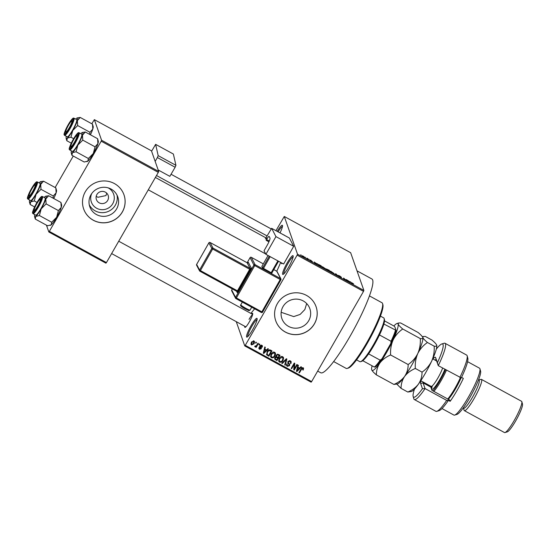 <?xml version="1.0" encoding="UTF-8"?>
<svg xmlns="http://www.w3.org/2000/svg" width="550" height="550" viewBox="0 0 550 550"><rect width="100%" height="100%" fill="white"/><g stroke="black" fill="none" stroke-linecap="round" stroke-linejoin="round"><path stroke-width="0.82" d="M288.613 267.142A10.684 1.664 118.6 0 1 283.051 274.436A10.684 1.664 118.6 0 1 287.141 262.955A10.684 1.664 118.6 0 1 293.164 255.915A10.684 1.664 118.6 0 1 288.613 267.142M293.143 256.85A9.79 1.526 -61.4 0 0 287.973 263.546A9.79 1.526 -61.4 0 0 283.827 273.907M252.567 329.828A10.684 1.664 118.6 0 1 247.005 337.116A10.684 1.664 118.6 0 1 251.096 325.634A10.684 1.664 118.6 0 1 257.118 318.601A10.684 1.664 118.6 0 1 252.567 329.828M257.097 319.536A9.79 1.526 -61.4 0 0 251.928 326.232A9.79 1.526 -61.4 0 0 247.782 336.593M108.13 187.853A11.825 11.564 -19.3 0 1 112.743 203.713A11.825 11.564 -19.3 0 1 97.213 208.546A11.825 11.564 -19.3 0 1 91.685 193.621M96.876 194.542A6.229 6.098 160.7 0 0 101.695 203.583A6.229 6.098 160.7 0 0 108.157 195.429A6.229 6.098 160.7 0 0 96.876 194.542M96.188 196.336L97.907 197.285L105.978 195.58L106.714 193.153M90.936 194.796A14.829 14.506 160.7 0 0 102.41 216.315A14.829 14.506 160.7 0 0 117.789 196.907A14.829 14.506 160.7 0 0 90.936 194.796M89.279 204.827A14.829 14.506 160.7 0 0 117.012 195.099M85.298 191.771A21.367 20.9 160.7 0 0 83.662 208.959A21.367 20.9 160.7 0 0 101.826 222.771A21.367 20.9 160.7 0 0 122.341 212.004A21.367 20.9 160.7 0 0 123.984 194.817A21.367 20.9 160.7 0 0 105.813 181.005A21.367 20.9 160.7 0 0 85.298 191.771M83.648 208.924A21.367 20.9 160.7 0 0 101.819 222.702A21.367 20.9 160.7 0 0 122.32 211.936A21.367 20.9 160.7 0 0 123.97 194.782M306.68 303.572L304.837 309.567L300.142 314.421L293.728 316.594L281.16 312.283M308.729 320.678A14.829 14.506 -19.3 0 1 281.875 318.56A14.829 14.506 -19.3 0 1 297.254 299.152A14.829 14.506 -19.3 0 1 308.729 320.678M277.379 303.607A21.367 20.9 160.7 0 0 275.736 320.794A21.367 20.9 160.7 0 0 293.906 334.606A21.367 20.9 160.7 0 0 314.421 323.84A21.367 20.9 160.7 0 0 316.058 306.653A21.367 20.9 160.7 0 0 297.894 292.841A21.367 20.9 160.7 0 0 277.379 303.607M275.722 320.76A21.367 20.9 160.7 0 0 293.899 334.538A21.367 20.9 160.7 0 0 314.394 323.771A21.367 20.9 160.7 0 0 316.051 306.618M282.322 263.292A8.009 1.251 118.6 0 1 281.793 263.643A8.009 1.251 118.6 0 1 281.449 262.817M251.659 313.83A8.009 1.251 118.6 0 1 252.718 313.507A8.009 1.251 118.6 0 1 249.301 321.929A8.009 1.251 118.6 0 1 245.128 327.394A8.009 1.251 118.6 0 1 244.833 326.329M357.012 270.847L371.938 279.001A53.412 8.332 118.6 0 1 350.006 336.359A53.412 8.332 118.6 0 1 320.726 372.756L317.673 371.092M280.665 262.384A40.954 6.387 118.6 0 1 276.767 271.219L273.79 269.596L276.746 271.212L280.582 278.589L280.225 279.51L254.753 265.595L236.397 297.942L261.862 311.857L280.225 279.51L280.919 279.799L262.563 312.146L280.919 279.785A0.887 0.873 -27.5 0 0 280.94 278.953L277.097 271.576A0.887 0.873 152.5 0 0 276.746 271.212L276.719 271.198M305.305 257.317L305.793 257.586L305.305 257.317M307.368 258.679L307.209 258.218L307.697 258.486L308.007 259.373L306.453 258.5L307.368 258.782M308.674 259.16L309.162 259.428L308.674 259.16M309.966 259.944L312.414 261.587L309.966 259.889M311.066 260.411L310.454 260.164M311.293 261.174L311.864 261.477M316.848 263.78L317.659 263.924L316.594 264.33L316.078 264.048L314.084 261.972L316.848 263.78L316.546 264.303M325.813 269.143L324.266 268.538L322.156 266.874L322.486 266.702L325.944 269.087M322.156 266.874L322.486 266.702L322.272 267.08M333.877 273.549L332.331 272.944L330.22 271.281L330.557 271.109L334.008 273.494M330.22 271.281L330.557 271.109L330.337 271.487M351.402 282.673L353.567 283.834L351.904 282.81L352.186 283.772L351.697 283.504L351.395 282.535M351.904 282.81L351.643 283.36M297.516 254.189L363.887 290.448L363.509 291.383L297.137 255.131L297.516 254.189L284.281 216.466L275.949 230.677M363.887 290.448L350.653 252.718L284.281 216.466M349.965 281.868L350.776 282.012L349.711 282.418L349.195 282.136L347.194 280.06L349.965 281.868L349.663 282.391M346.486 280.466L346.143 279.482L347.064 280.974L344.128 278.575L344.472 279.558L343.977 279.29L343.551 278.066L346.418 280.582M338.195 275.413L339.604 275.894L341.371 277.2L338.683 275.681L341.413 277.626L340.127 277.2L338.525 276.024L340.718 277.145L338.195 275.357M334.551 274.141L336.146 274.024L338.03 276.038L335.988 274.051L334.551 274.141M326.418 268.998L329.306 270.284L329.739 271.507L326.748 269.631L327.195 269.665L326.411 268.929M318.154 264.694C317.907 264.282 318.457 264.413 319.798 265.093L321.241 265.877L321.668 267.101L318.154 264.536M301.964 255.716L304.7 257.201L303.49 256.919L301.957 255.592M300.671 254.788L301.166 255.056L300.671 254.788M297.137 255.131L245.266 345.331L311.637 381.583L311.135 382.174L244.771 345.923L236.252 321.64M255.956 342.134L256.451 342.403L256.011 343.166L255.523 342.897L255.956 342.134M259.325 343.97L259.82 344.238L259.38 345.008L258.885 344.74L259.325 343.97M267.864 348.631L268.379 348.913L263.808 353.451L263.292 353.169L264.798 346.961L265.313 347.243L264.818 349.071L266.516 349.999L267.864 348.631M275.241 352.832L275.516 353.829L274.945 355.926C274.182 357.507 273.006 358.098 271.432 357.706L270.614 356.73L271.123 353.925L272.718 352.268L274.594 352.22L275.392 353.155M283.312 357.239L283.587 358.236L283.016 360.332C282.253 361.914 281.077 362.505 279.496 362.113L278.678 361.137L279.187 358.332L280.782 356.675L282.659 356.627L283.587 358.236L283.463 357.562M289.218 364.753L287.952 363.234L287.939 361.549L290.366 360.834L291.197 361.763L290.95 363.529L290.421 363.33L290.572 362.141L289.96 361.433L288.441 361.811L288.337 362.56L289.706 364.354L289.534 365.668L287.293 366.376L286.522 365.516L286.736 363.969L287.265 364.162L287.121 365.179L287.643 365.736L289.053 365.386L288.942 363.969L287.76 362.856M300.974 366.719L301.489 367.001L296.918 371.539L296.402 371.257L297.914 365.049L298.43 365.331L297.935 367.159L299.633 368.087L300.974 366.719M363.509 291.383L311.637 381.583M303.524 368.136L303.236 370.061L302.706 369.861L302.754 368.424L301.991 368.541L299.399 372.893L298.904 372.625L300.994 368.988L303.132 367.812L303.641 368.362M302.507 367.723L303.002 368.706L302.507 367.723L301.751 367.84M296.863 364.471L297.351 364.746L294.278 370.095L293.755 369.806L294.147 364.389L291.679 368.679L291.191 368.411L294.264 363.055L294.793 363.344L294.401 368.754L296.863 364.471M286.385 358.751L286.866 359.013L285.244 365.159L284.735 364.884L286.296 359.521L282.281 363.543L281.765 363.261L286.385 358.751M275.804 356.269L276.018 356.881L276.1 355.204L278.499 354.447L280.026 355.279L276.946 360.628L274.677 359.033L274.842 357.713L275.873 356.599M267.348 351.374L267.238 354.365L268.634 355.52L266.537 354.248L266.784 354.949L267.101 351.773C267.85 350.185 268.984 349.621 270.518 350.082L271.954 350.873L268.881 356.221L266.53 354.509M261.814 345.242L262.426 345.902L262.295 347.146L261.766 346.947L261.463 345.778L260.452 346.019L261.387 347.813L261.264 348.776L259.518 349.284L258.899 348.59L259.022 347.552L259.82 348.721L260.728 348.59L259.731 346.871L259.909 345.847L261.814 345.242M261.216 345.077L261.848 346.204L261.161 345.049M259.552 347.751L259.82 348.721M260.728 348.59L259.683 346.5M257.923 343.207L258.418 343.475L256.176 347.366L255.688 347.098L256.046 346.479L255.062 346.851L254.712 346.383L256.218 345.971L257.923 343.207M253.928 340.931L254.533 341.639L254.141 343.695L251.611 344.967L251.006 344.252L251.377 342.244L253.928 340.931M101.2 141.192L101.578 140.25L158.689 171.442L158.311 172.384L101.2 141.192L49.335 231.392L106.439 262.584L105.937 263.175L48.833 231.983L46.441 225.156M158.689 171.442L151.456 150.831L94.353 119.639L91.816 123.771M73.26 156.035L55.151 187.522M101.578 140.25L94.353 119.639M158.311 172.384L106.439 262.584M48.833 231.983L49.335 231.392M254.595 308.791A40.954 6.387 118.6 0 1 250.793 313.356M277.193 231.357A10.684 1.664 118.6 0 1 282.507 225.528A10.684 1.664 118.6 0 1 280.005 232.897M283.876 235.008A8.009 1.251 118.6 0 1 284.268 235.187A8.009 1.251 118.6 0 1 284.274 235.228M244.771 345.923L245.266 345.331M252.622 314.572A7.122 1.114 -61.4 0 0 249.033 319.378M282.487 226.462A9.79 1.526 -61.4 0 0 278.087 231.853M303.442 367.909L303.236 370.061M301.792 367.957L301.991 368.541M299.152 372.192L299.399 372.893M299.516 368.026L299.056 368.479M296.883 370.638L296.918 371.539M298.052 365.124L297.935 367.159M299.111 368.624L298.863 367.922L297.495 367.18L296.945 370.824L299.111 368.624L297.743 367.874L296.945 370.824M297.495 367.18L297.743 367.874M294.511 363.192L294.278 370.095M293.899 363.688L294.147 364.389M291.438 367.978L291.679 368.679M291.039 361.433L290.95 363.529M290.572 362.141L289.96 361.433M289.712 360.738L289.341 360.587M288.214 361.171L288.441 361.811M288.104 361.309L288.337 362.56M289.534 364.024L289.534 365.668M288.021 365.888L287.052 365.674L287.293 366.376M287.052 365.674L286.447 365.145M286.846 364.004L287.121 365.179M286.488 358.806L284.996 364.464L285.244 365.159M286.117 359.013L286.296 359.521M282.074 362.959L282.281 363.543M283.339 357.534L283.016 360.332M280.252 361.632L279.256 361.419L279.496 362.113M279.256 361.419L278.589 360.772M279.428 357.919L279.001 360.051L279.854 361.487C281.071 361.776 281.964 361.295 282.528 360.058L282.906 357.974L282.301 357.252L279.668 358.614L279.249 360.752M282.906 357.974L281.641 356.407M278.939 359.239L279.187 359.941M279.434 357.94L279.668 358.614M282.061 356.551L282.301 357.252M279.531 355.011L279.173 355.63L277.585 354.853L276.595 355.465L276.464 356.366L278.094 357.514L277.736 358.132M275.172 357.287L275.261 358.669L276.815 359.734L276.946 360.628M276.698 359.927L275.179 359.095L275.419 359.796M275.179 359.095L274.608 358.648M276.258 354.963L276.464 356.366M278.094 357.514L279.173 355.637L278.926 354.936L277.337 354.159M275.028 357.445L275.261 358.669M276.815 359.734L277.736 358.139L277.489 357.438L275.956 356.696M276.024 356.703L276.265 357.404L275.385 357.892M277.736 358.139L276.265 357.404M276.368 354.812L276.595 355.465M277.351 354.186L277.585 354.853M277.887 354.365L278.128 355.066M275.275 353.127L274.945 355.926M272.188 357.225L271.184 357.005L271.432 357.706M271.184 357.005L270.518 356.366M271.356 353.513L270.937 355.644L271.789 357.081C273.006 357.369 273.893 356.888 274.464 355.651L274.835 353.567L274.237 352.846L271.604 354.207L271.178 356.345M274.835 353.567L273.57 352M270.868 354.832L271.116 355.534M271.363 353.533L271.604 354.207M273.989 352.144L274.237 352.846M271.466 350.604L271.102 351.223M268.634 355.52L268.881 356.221M267.341 351.354L266.991 353.664M268.744 355.328L271.102 351.23L270.861 350.529L269.356 349.807M266.874 353.437L267.238 354.365M268.338 350.281L268.538 350.852L267.589 352.048M269.974 350.048L270.222 350.742L268.538 350.852M271.102 351.23L270.222 350.742M266.399 349.938L265.946 350.391M263.766 352.55L263.808 353.451M264.935 347.036L264.818 349.071M265.994 350.536L265.746 349.834L264.378 349.092L263.587 352.034L263.835 352.736L265.994 350.536L264.626 349.786L263.835 352.736M264.378 349.092L264.626 349.786M262.247 345.586L262.295 347.146M260.239 345.421L260.452 346.019M260.212 345.324L260.377 346.445M261.202 347.469L261.264 348.776M259.93 348.769L259.277 348.583L259.518 349.284M259.277 348.583L258.844 348.232M259.304 347.05L259.579 348.019M260.487 347.889L260.514 347.483L260.487 347.889M259.132 344.307L259.38 345.008M256.719 345.297L255.936 346.17M255.936 346.672L256.176 347.366M255.798 345.778L254.815 346.149M254.849 346.246L255.062 346.851M255.764 342.471L256.011 343.166M254.375 341.323L254.141 343.695M251.982 344.431L251.364 344.266L251.611 344.967M251.364 344.266L250.924 343.874M251.646 341.77L251.701 343.716M253.351 340.78L253.969 341.921L253.309 340.766M251.948 344.417L253.646 343.427L253.598 341.481L251.893 342.471L251.948 344.417L251.329 343.276M251.659 341.804L251.893 342.471M349.91 282.343L350.261 281.731M349.518 282.026L348.48 281.174L349.387 282.246M349.594 282.356L349.848 281.916M346.39 280.184L346.637 279.751M343.881 279.008L344.128 278.575M343.812 278.816L344.073 278.355M335.349 274.312L335.665 273.762M332.282 272.8L333.513 273.061L330.715 271.549L332.228 272.882M333.389 273.439L333.513 273.061M329.051 270.724L329.306 270.284M329.196 271.095L327.236 269.878L329.141 271.184M327.236 269.844L327.635 269.961M329.017 270.593L326.906 269.266L328.969 270.676M326.824 269.411L327.319 269.328M324.211 268.393L325.449 268.654L322.644 267.142L324.163 268.476M325.318 269.032L325.449 268.654M320.994 266.31L321.241 265.877M321.124 266.688L320.794 265.753L318.739 264.777L321.076 266.778M318.526 265.183L318.739 264.777M316.793 264.254L317.144 263.643M316.401 263.938L315.37 263.086L316.271 264.158M316.484 264.268L316.731 263.828M307.423 258.968L307.697 258.486M303.456 256.795L304.205 256.939L303.201 256.114L302.452 255.977L303.414 256.877M382.587 303.614L382.917 304.796A36.499 5.692 118.6 0 1 367.366 343.159A36.499 5.692 118.6 0 1 348.363 368.06L347.188 368.418A37.393 5.83 -61.4 0 0 366.651 342.911A37.393 5.83 -61.4 0 0 382.587 303.614A37.393 5.83 -61.4 0 0 382.002 302.761L369.476 295.914M333.63 361.543L346.156 368.39A37.393 5.83 -61.4 0 0 347.188 368.418M80.843 133.705A11.749 1.836 -61.4 0 1 81.661 132.894A11.749 1.836 118.6 0 1 82.349 132.468A11.749 1.836 118.6 0 1 82.844 132.694A11.749 1.836 118.6 0 1 82.466 135.204L85.312 132L82.349 132.468M77.907 134.221A8.009 1.251 118.6 0 1 77.921 134.248A8.009 1.251 118.6 0 1 75.047 141.701A8.009 1.251 118.6 0 1 70.331 148.136A8.009 1.251 118.6 0 1 69.994 147.978A8.009 1.251 118.6 0 1 73.404 139.528A8.009 1.251 118.6 0 1 77.907 134.221M81.874 134.379A9.79 1.526 -61.4 0 0 81.737 134.193L79.111 132.756A9.79 1.526 118.6 0 1 79.255 132.942A9.79 1.526 118.6 0 1 75.426 142.684A9.79 1.526 118.6 0 1 69.719 149.951L72.346 151.381A9.79 1.526 -61.4 0 0 78.052 144.114A9.79 1.526 -61.4 0 0 81.874 134.379M97.598 138.71L97.907 143.632A11.749 1.836 118.6 0 0 98.292 141.171L97.598 138.71L85.312 132M82.775 140.126L82.466 135.204A11.749 1.836 118.6 0 1 77.846 145.09L82.775 140.126L95.061 146.836L93.287 153.526L88.358 158.489L76.072 151.779L77.846 145.09A11.749 1.836 118.6 0 1 72.421 152.673L76.072 151.779M88.358 158.489L87.856 161.109A11.749 1.836 118.6 0 0 93.287 153.526A11.749 1.836 118.6 0 0 97.907 143.632L95.061 146.836M86.763 161.659L87.168 161.535A11.749 1.836 118.6 0 0 87.856 161.109L84.198 162.009L71.919 155.299L72.421 152.673A11.749 1.836 118.6 0 1 71.225 152.831A11.749 1.836 118.6 0 1 71.459 150.892M71.225 152.831L71.919 155.299M73.597 143.626A6.229 0.969 -61.4 0 0 76.471 138.078A6.229 0.969 -61.4 0 0 76.766 135.623A6.229 0.969 -61.4 0 0 74.312 138.579A6.229 0.969 -61.4 0 0 70.867 146.431A6.229 0.969 -61.4 0 0 73.597 143.626M70.029 126.376A6.229 0.969 -61.4 0 0 71.658 121.062A6.229 0.969 -61.4 0 0 67.657 126.692A6.229 0.969 -61.4 0 0 65.759 131.863A6.229 0.969 -61.4 0 0 70.029 126.376M36.108 205.012A6.229 0.969 -61.4 0 0 34.21 210.183A6.229 0.969 -61.4 0 0 38.479 204.696A6.229 0.969 -61.4 0 0 40.109 199.382A6.229 0.969 -61.4 0 0 36.108 205.012M32.539 187.763A6.229 0.969 -61.4 0 0 29.102 195.614A6.229 0.969 -61.4 0 0 31.831 192.809A6.229 0.969 -61.4 0 0 34.705 187.261A6.229 0.969 -61.4 0 0 35.001 184.814A6.229 0.969 -61.4 0 0 32.539 187.763M356.551 359.865L359.844 361.666A24.929 3.884 -61.4 0 0 360.539 361.687A24.929 3.884 -61.4 0 0 375.21 341.653A24.929 3.884 -61.4 0 0 384.134 318.478A24.929 3.884 -61.4 0 0 384.106 318.381A24.929 3.884 -61.4 0 0 383.749 317.914L380.449 316.113M384.436 319.571A24.035 3.747 118.6 0 1 384.464 319.66A24.035 3.747 118.6 0 1 383.873 324.026A24.035 3.747 118.6 0 1 379.473 334.943A24.035 3.747 118.6 0 1 368.603 353.856A24.035 3.747 118.6 0 1 362.78 360.717A24.035 3.747 118.6 0 1 361.707 361.322L360.539 361.687M374.976 367.049L374.351 367.043A24.035 3.747 -61.4 0 0 380.181 360.181L381.989 358.793A23.148 3.609 118.6 0 1 374.976 367.049M362.78 360.717L374.351 367.043M383.873 324.026L396.076 330.357A23.148 3.609 118.6 0 1 390.782 343.502L381.989 358.793M384.533 320.891L393.938 326.026L394.852 326.858L396.076 330.357M368.603 353.856L380.181 360.181M390.782 343.502L391.05 341.268A24.035 3.747 -61.4 0 0 395.45 330.344M379.473 334.943L391.05 341.268M93.17 126.562A11.749 1.836 118.6 0 1 93.184 126.603A11.749 1.836 118.6 0 1 92.792 129.064L89.946 132.268L77.667 125.558L77.358 120.636L80.204 117.432L77.241 117.899A11.749 1.836 118.6 0 1 77.358 120.636A11.749 1.836 118.6 0 1 72.737 130.522L77.667 125.558M90.406 134.778A11.749 1.836 118.6 0 0 92.792 129.064L92.489 124.142L93.184 126.603M71.266 143.165L66.811 140.731L67.313 138.112A11.749 1.836 118.6 0 1 66.131 138.311A11.749 1.836 118.6 0 1 66.117 138.263A11.749 1.836 118.6 0 1 66.351 136.331M64.886 133.416A8.009 1.251 118.6 0 1 68.296 124.96A8.009 1.251 118.6 0 1 72.799 119.652A8.009 1.251 118.6 0 1 72.813 119.687A8.009 1.251 118.6 0 1 69.939 127.132A8.009 1.251 118.6 0 1 65.223 133.574A8.009 1.251 118.6 0 1 64.886 133.416M64.611 135.382L67.237 136.812A9.79 1.526 -61.4 0 0 72.944 129.553A9.79 1.526 -61.4 0 0 76.766 119.811A9.79 1.526 -61.4 0 0 76.629 119.625L74.002 118.195A9.79 1.526 118.6 0 1 74.14 118.381A9.79 1.526 118.6 0 1 70.317 128.116A9.79 1.526 118.6 0 1 64.611 135.382L64.233 134.915C63.463 134.564 65.065 130.708 69.025 123.331C73.693 116.291 73.425 118.422 74.002 118.195M73.659 138.683L70.964 137.211L72.737 130.522A11.749 1.836 -61.4 0 1 67.313 138.112L70.964 137.211M66.674 140.243L66.811 140.731M92.489 124.142L80.204 117.432M89.946 132.268L89.726 134.406M75.735 119.137A11.749 1.836 118.6 0 1 76.553 118.333A11.749 1.836 118.6 0 1 77.241 117.899M44.186 197.457A11.749 1.836 -61.4 0 1 45.004 196.653A11.749 1.836 118.6 0 1 45.691 196.219A11.749 1.836 118.6 0 1 46.179 196.453A11.749 1.836 118.6 0 1 45.808 198.956L48.654 195.752L45.691 196.219M41.25 197.972A8.009 1.251 118.6 0 1 41.257 198.007A8.009 1.251 118.6 0 1 38.39 205.452A8.009 1.251 118.6 0 1 33.674 211.894A8.009 1.251 118.6 0 1 33.337 211.736A8.009 1.251 118.6 0 1 36.74 203.28A8.009 1.251 118.6 0 1 41.25 197.972M45.217 198.131A9.79 1.526 -61.4 0 0 45.073 197.945L42.453 196.515A9.79 1.526 118.6 0 1 42.591 196.701A9.79 1.526 118.6 0 1 38.768 206.436A9.79 1.526 118.6 0 1 33.062 213.702L35.688 215.133A9.79 1.526 -61.4 0 0 41.388 207.873A9.79 1.526 -61.4 0 0 45.217 198.131M60.94 202.462L61.242 207.384A11.749 1.836 118.6 0 0 61.634 204.93L60.94 202.462L48.654 195.752M46.117 203.878L45.808 198.956A11.749 1.836 118.6 0 1 41.188 208.842L46.117 203.878L58.396 210.588L56.623 217.278L51.7 222.241L39.414 215.531L41.188 208.842A11.749 1.836 118.6 0 1 35.764 216.432L39.414 215.531M51.7 222.241L51.198 224.861A11.749 1.836 118.6 0 0 56.623 217.278A11.749 1.836 118.6 0 0 61.242 207.384L58.396 210.588M50.105 225.417L50.511 225.294A11.749 1.836 118.6 0 0 51.198 224.861L47.541 225.761L35.255 219.051L35.764 216.432A11.749 1.836 118.6 0 1 34.568 216.583A11.749 1.836 118.6 0 1 34.794 214.651M34.568 216.583L35.255 219.051M56.506 190.314A11.749 1.836 118.6 0 1 56.519 190.362A11.749 1.836 118.6 0 1 56.134 192.816L53.288 196.02L41.002 189.317L40.7 184.387L43.546 181.184L40.576 181.651A11.749 1.836 118.6 0 1 40.7 184.387A11.749 1.836 118.6 0 1 36.08 194.281L41.002 189.317M53.742 198.529A11.749 1.836 118.6 0 0 56.134 192.816L55.832 187.894L56.519 190.362M34.609 206.917L30.147 204.483L30.649 201.864A11.749 1.836 118.6 0 1 29.473 202.063A11.749 1.836 118.6 0 1 29.453 202.015A11.749 1.836 118.6 0 1 29.686 200.083M28.229 197.168A8.009 1.251 118.6 0 1 31.632 188.712A8.009 1.251 118.6 0 1 36.142 183.404A8.009 1.251 118.6 0 1 36.149 183.439A8.009 1.251 118.6 0 1 33.282 190.884A8.009 1.251 118.6 0 1 28.566 197.326A8.009 1.251 118.6 0 1 28.229 197.168M27.954 199.134L30.58 200.564A9.79 1.526 -61.4 0 0 36.279 193.304A9.79 1.526 -61.4 0 0 40.109 183.562A9.79 1.526 -61.4 0 0 39.964 183.377L37.345 181.947A9.79 1.526 118.6 0 1 37.483 182.133A9.79 1.526 118.6 0 1 33.66 191.867A9.79 1.526 118.6 0 1 27.954 199.134L27.569 198.667C26.806 198.316 28.401 194.459 32.361 187.083C37.036 180.042 36.767 182.174 37.345 181.947M37.001 202.434L34.306 200.963L36.08 194.281A11.749 1.836 -61.4 0 1 30.649 201.864L34.306 200.963M30.009 203.995L30.147 204.483M55.832 187.894L43.546 181.184M53.288 196.02L53.068 198.158M39.078 182.896A11.749 1.836 118.6 0 1 39.889 182.084A11.749 1.836 118.6 0 1 40.576 181.651M414.48 389.077A30.271 4.723 -61.4 0 0 413.153 396.433A30.271 4.723 -61.4 0 0 422.462 388.699L420.661 383.556A15.132 2.358 118.6 0 1 420.984 380.854M414.315 399.527L435.923 411.331A32.051 4.998 -61.4 0 0 436.81 411.359A32.051 4.998 -61.4 0 0 446.696 400.386L425.088 388.589A32.051 4.998 118.6 0 1 414.315 399.527A32.051 4.998 118.6 0 1 413.813 398.798L413.153 396.433M423.046 381.982A13.351 2.083 -61.4 0 0 423.081 382.869L425.088 388.589L422.462 388.699M479.937 368.809L480.604 371.174A24.929 3.884 118.6 0 1 469.982 397.368A24.929 3.884 118.6 0 1 457.002 414.377L454.658 415.099A26.709 4.166 -61.4 0 0 468.559 396.88A26.709 4.166 -61.4 0 0 479.937 368.809A26.709 4.166 -61.4 0 0 479.524 368.197L467.582 361.673M478.562 379.844L479.029 380.105A16.026 2.502 118.6 0 1 472.457 397.313A16.026 2.502 118.6 0 1 463.671 408.231L463.196 407.969M478.857 380.009L480.941 379.369A17.806 2.777 118.6 0 1 481.429 379.383A17.806 2.777 118.6 0 1 474.121 398.502A17.806 2.777 118.6 0 1 464.358 410.637A17.806 2.777 118.6 0 1 464.083 410.231L463.492 408.134M521.84 401.713L522.5 404.078A16.026 2.502 118.6 0 1 515.673 420.915A16.026 2.502 118.6 0 1 507.327 431.846L504.982 432.568A17.806 2.777 -61.4 0 0 514.25 420.42A17.806 2.777 -61.4 0 0 521.84 401.713A17.806 2.777 -61.4 0 0 521.558 401.301L481.429 379.383M461.533 377.403L463.327 378.386A26.709 4.166 -61.4 0 1 456.981 390.555A26.709 4.166 -61.4 0 1 450.141 401.321L447.831 400.056L448.106 400.847A30.271 4.723 118.6 0 1 439.154 410.637L436.81 411.359M459.882 377.458A32.051 4.998 -61.4 0 0 467.149 355.809L467.809 358.174A30.271 4.723 118.6 0 1 461.292 377.912L438.274 365.654L436.274 359.934A13.351 2.083 -61.4 0 0 436.081 359.686A13.351 2.083 -61.4 0 0 434.995 360.106M467.149 355.809A32.051 4.998 -61.4 0 0 466.647 355.08L445.039 343.276A32.051 4.998 118.6 0 1 438.274 365.654L437.408 362.711A30.271 4.723 -61.4 0 0 441.808 343.97A30.271 4.723 -61.4 0 0 436.336 349.064M441.808 343.97L444.152 343.248A32.051 4.998 118.6 0 1 445.039 343.276M432.933 358.978A15.132 2.358 118.6 0 1 435.607 357.562L437.408 362.711M441.973 408.554L453.915 415.078A26.709 4.166 -61.4 0 0 454.658 415.099M430.767 386.196A13.351 2.083 118.6 0 0 430.788 387.035A13.351 2.083 118.6 0 0 430.801 387.083L431.949 390.356L449.701 400.056L450.141 401.321M446.696 400.386L448.106 400.847M431.729 386.959A15.132 2.358 -61.4 0 0 431.399 388.781M464.358 410.637L504.487 432.554A17.806 2.777 -61.4 0 0 504.982 432.568M432.905 390.878A18.693 2.915 -61.4 0 0 444.668 371.614A18.693 2.915 -61.4 0 0 445.562 369.634M446.476 370.129A19.587 3.053 118.6 0 1 445.713 371.8A19.587 3.053 118.6 0 1 433.888 391.414M461.092 377.85A18.693 2.915 118.6 0 1 460.103 380.043A18.693 2.915 118.6 0 1 448.339 399.314M447.783 399.004A19.587 3.053 -61.4 0 0 459.601 379.39A19.587 3.053 -61.4 0 0 460.405 377.623M420.276 338.58C422.194 338.855 423.033 338.498 422.799 337.507L422.826 337.611A26.709 4.166 118.6 0 1 422.833 337.611A26.709 4.166 118.6 0 1 417.794 353.513C420.083 349.002 423.301 345.331 427.439 342.492C424.875 340.326 423.328 338.669 422.799 337.507C422.276 336.353 420.723 334.696 418.158 332.53L400.627 322.953L398.606 322.994L398.104 324.019C398.626 325.181 400.18 326.837 402.744 329.003L420.276 338.58C420.619 343.881 419.794 348.858 417.794 353.513C415.511 358.022 412.301 361.694 408.155 364.54L390.617 354.963C390.28 349.663 391.105 344.685 393.099 340.024C395.388 335.521 398.599 331.843 402.744 329.003M408.155 364.54C408.176 368.857 406.993 372.831 404.607 376.447C401.974 379.871 398.399 382.532 393.903 384.443L376.372 374.866C376.351 370.549 377.534 366.575 379.913 362.959C382.553 359.535 386.121 356.874 390.617 354.963M393.903 384.443L397.547 383.907A26.709 4.166 118.6 0 0 404.607 376.447C407.248 373.024 410.816 370.363 415.319 368.452C414.975 363.151 415.8 358.174 417.794 353.513A26.709 4.166 118.6 0 1 404.607 376.447C402.229 380.064 401.046 384.038 401.067 388.355L396.832 384.127M393.869 325.985A26.709 4.166 118.6 0 1 396.983 323.496A26.709 4.166 118.6 0 1 398.104 324.019A26.709 4.166 -61.4 0 1 393.099 340.024A26.709 4.166 118.6 0 1 379.913 362.959A26.709 4.166 118.6 0 1 371.731 369.889C372.24 371.023 373.787 372.687 376.372 374.866M371.731 369.889A26.709 4.166 118.6 0 1 371.697 369.786A26.709 4.166 118.6 0 1 372.109 365.812M422.799 337.507L423.301 336.483L425.322 336.442L432.046 340.12C434.617 342.279 436.164 343.942 436.693 345.097L436.721 345.194A26.709 4.166 118.6 0 1 436.721 345.201A26.709 4.166 118.6 0 1 431.688 361.103A26.709 4.166 118.6 0 1 418.502 384.038A26.709 4.166 118.6 0 1 411.441 391.49L407.797 392.033L401.067 388.355M436.693 345.097C436.927 346.087 436.088 346.445 434.17 346.17C434.514 351.471 433.682 356.448 431.688 361.103C429.399 365.612 426.188 369.284 422.043 372.123C422.063 376.447 420.881 380.414 418.502 384.038C415.862 387.454 412.294 390.122 407.797 392.033M422.043 372.123L415.319 368.452M434.17 346.17L427.439 342.492M175.931 165.33L175.141 167.248L157.389 157.554L158.18 155.636L175.931 165.33L173.374 154.041L155.623 144.347L151.601 151.243M175.141 167.248L169.84 176.344L158.173 169.971M158.18 155.636L155.623 144.347M157.389 157.554L155.162 161.384M283.642 264.014L265.891 254.32L275.949 236.603L293.7 246.304L283.642 264.014M265.375 238.831A7.122 1.114 118.6 0 1 266.441 238.129A7.122 1.114 118.6 0 1 266.145 240.302L266.578 239.532A4.448 0.694 118.6 0 1 269.094 236.369A4.448 0.694 118.6 0 1 269.149 236.424L269.995 238.047A7.122 1.114 118.6 0 1 267.107 245.389L264.048 250.779L265.891 254.32M289.348 238.012L271.652 228.346L275.949 236.603M271.652 228.346L265.932 237.847M289.396 238.04L293.7 246.304M266.145 240.302L268.923 241.821M278.541 261.229L271.865 272.986L271.171 272.711L262.604 267.926L261.841 266.447L268.056 255.502M271.171 272.711L277.894 260.872M270.174 256.657L263.457 268.496M262.604 267.926L269.28 256.169M301.276 368.548L301.51 369.215M297.055 368.871L297.303 369.572M288.399 363.275L288.647 363.976M285.402 359.707L285.594 360.25M276.567 356.936L276.815 357.631M267.259 354.771L267.499 355.472M263.945 350.783L264.186 351.484M260.074 346.954L260.322 347.655M78.526 133.148A9.261 1.444 -61.4 0 0 73.315 139.281A9.261 1.444 -61.4 0 0 69.383 149.05A9.261 1.444 -61.4 0 0 74.594 142.917A9.261 1.444 -61.4 0 0 78.526 133.148M64.274 134.482A9.261 1.444 -61.4 0 0 69.479 128.349A9.261 1.444 -61.4 0 0 73.418 118.58A9.261 1.444 -61.4 0 0 68.207 124.719A9.261 1.444 -61.4 0 0 64.274 134.482M41.862 196.907A9.261 1.444 -61.4 0 0 36.657 203.039A9.261 1.444 -61.4 0 0 32.725 212.802A9.261 1.444 -61.4 0 0 37.929 206.669A9.261 1.444 -61.4 0 0 41.862 196.907M27.61 198.234A9.261 1.444 -61.4 0 0 32.821 192.101A9.261 1.444 -61.4 0 0 36.754 182.339A9.261 1.444 -61.4 0 0 31.549 188.471A9.261 1.444 -61.4 0 0 27.61 198.234M430.801 387.083L423.081 382.869L420.661 383.556M436.274 359.934L435.607 357.562M432.272 385.866L431.942 387.496L431.111 386.389A12.464 1.946 -61.4 0 0 440.908 372.219A12.464 1.946 -61.4 0 0 442.633 368.033M444.888 369.263A14.602 2.276 118.6 0 1 443.41 372.673A14.602 2.276 118.6 0 1 435.029 386.774A14.602 2.276 118.6 0 1 431.846 387.159M250.078 310.09C248.373 310.771 250.284 311.224 245.389 308.969C241.388 306.866 239.855 305.484 240.79 304.817A5.342 0.55 29.6 0 0 245.891 308.337A5.342 0.55 29.6 0 0 250.078 310.09L251.708 307.216M261.374 312.489A0.887 0.873 152.5 0 0 262.543 312.153L261.862 311.857L261.36 312.489L235.881 298.567A0.887 0.887 0 0 1 235.531 298.203A0.887 0.873 152.5 0 0 235.881 298.567L236.397 297.942L235.551 297.371A0.887 0.873 152.5 0 0 235.531 298.203L231.694 290.826A0.887 0.873 -27.5 0 1 231.708 289.994L232.306 288.922L231.708 289.994L235.551 297.371L253.907 265.031L250.071 257.654L247.177 262.749M238.301 291.39L237.456 290.826L249.693 269.259L212.651 249.026L200.406 270.593L237.456 290.826L236.947 291.459A0.887 0.873 -27.5 0 1 237.277 292.641L251.261 267.994L248.346 262.384L247.466 263.374M237.277 292.641L236.541 291.239M269.273 241.01L266.578 239.532M262.563 312.146A0.887 0.887 0 0 1 261.36 312.489L235.909 298.581M247.163 262.749L250.071 257.634A0.887 0.873 -27.5 0 1 251.281 257.304L263.306 263.869L251.281 257.304L255.117 264.681L280.582 278.589A0.887 0.873 -27.5 0 1 280.94 278.953A0.887 0.887 0 0 1 280.919 279.799M213.008 248.112L250.051 268.345L247.136 262.735L210.093 242.502L213.008 248.112A0.887 0.873 152.5 0 0 211.798 248.456L208.883 242.853L196.646 264.413L199.561 270.022L211.798 248.456L212.651 249.026L213.008 248.112M196.659 264.392L196.646 264.413A0.887 0.873 152.5 0 0 196.625 265.244L199.54 270.854A0.887 0.887 0 0 0 199.904 271.226L200.406 270.593L199.561 270.022A0.887 0.873 152.5 0 0 199.897 271.212L236.947 291.459L199.918 271.226M208.897 242.825L208.883 242.853A0.887 0.873 152.5 0 1 210.093 242.502L210.079 242.488A0.887 0.887 0 0 0 208.883 242.832L196.639 264.399A0.887 0.887 0 0 0 196.625 265.244M248.346 262.384A0.887 0.873 -27.5 0 1 247.136 262.735L247.892 262.783M251.261 267.994A0.887 0.873 -27.5 0 1 250.051 268.345L249.693 269.259L250.539 269.83M231.722 289.974L231.708 289.994A0.887 0.887 0 0 0 231.694 290.826M253.907 265.031L254.753 265.595L255.117 264.681A0.887 0.873 152.5 0 0 253.907 265.031M251.254 257.29L251.281 257.304A0.887 0.887 0 0 0 250.071 257.634M267.039 235.902L156.502 175.526M259.483 348.356L259.243 347.655M260.769 348.219L260.528 347.518M79.111 132.756C78.533 132.983 78.801 130.859 74.133 137.899C70.173 145.269 68.571 149.132 69.341 149.483L69.719 149.951M76.766 135.623L77.832 135.3M266.441 238.129L155.389 177.464M265.705 253.956L148.287 189.819M70.867 146.431L71.17 147.496M71.658 121.062L72.724 120.732M171.057 174.247L271.067 228.876M65.759 131.863L66.062 132.928M34.21 210.183L34.506 211.248M111.623 253.571L245.836 326.879M118.724 241.216L252.663 314.38M40.109 199.382L41.168 199.052M29.102 195.614L29.397 196.68M35.001 184.814L36.059 184.484M384.464 319.66L384.134 318.478M66.117 138.263L66.736 140.484M42.453 196.515C41.876 196.742 42.144 194.611 37.476 201.651C33.509 209.028 31.914 212.884 32.684 213.235L33.062 213.702M29.453 202.015L30.078 204.242M436.645 361.006L432.712 358.861M396.983 323.496L398.606 322.994M422.393 336.765L423.301 336.483M431.111 386.389L420.764 380.737M240.79 304.817L242.337 302.094M271.624 228.319L289.376 238.019M210.079 242.488L247.129 262.728M236.947 291.459L237.291 291.803M277.097 271.576A0.887 0.887 0 0 0 276.739 271.205"/></g></svg>
